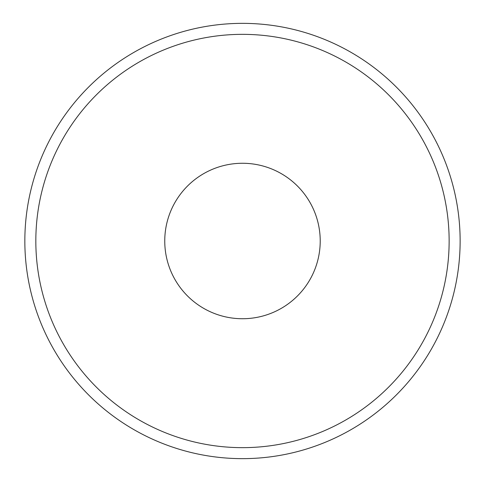 <?xml version="1.0" encoding="UTF-8"?>
<svg xmlns="http://www.w3.org/2000/svg" width="482" height="482" viewBox="0 0 482 482"><rect width="100%" height="100%" fill="white"/><g stroke="black" fill="none" stroke-linecap="round" stroke-linejoin="round"><path stroke-width="0.72" d="M35.831 241A206.651 206.651 0 0 1 345.811 62.033A206.651 206.651 0 0 1 345.811 419.967A206.651 206.651 0 0 1 35.831 241M24.841 241A217.641 217.641 0 0 1 351.306 52.514A217.641 217.641 0 0 1 351.306 429.486A217.641 217.641 0 0 1 24.841 241M164.754 241A77.729 77.729 0 0 1 281.349 173.683A77.729 77.729 0 0 1 281.349 308.317A77.729 77.729 0 0 1 164.754 241"/></g></svg>
